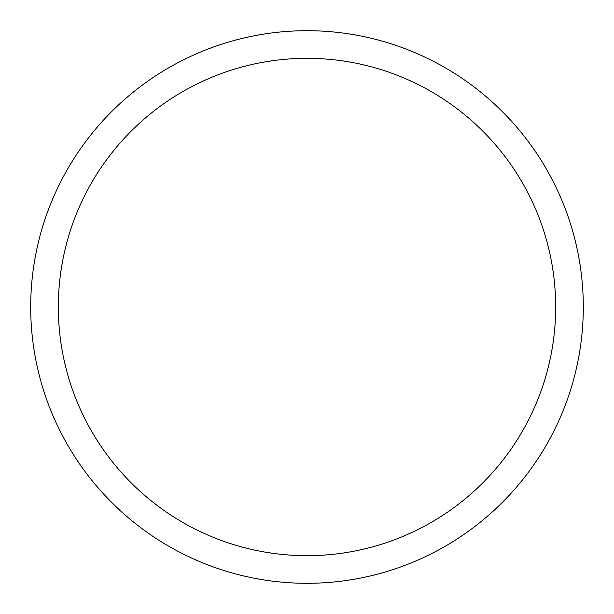 <?xml version="1.0" encoding="UTF-8"?>
<svg xmlns="http://www.w3.org/2000/svg" width="614" height="614" viewBox="0 0 614 614"><rect width="100%" height="100%" fill="white"/><g stroke="black" fill="none" stroke-linecap="round" stroke-linejoin="round"><path stroke-width="0.92" d="M307 30.7A276.3 276.3 0 0 1 583.3 307A276.3 276.3 0 0 1 307 583.3A276.3 276.3 0 0 1 30.7 307A276.3 276.3 0 0 1 307 30.7M307 58.33A248.67 248.67 0 0 1 555.67 307A248.67 248.67 0 0 1 307 555.67A248.67 248.67 0 0 1 58.33 307A248.67 248.67 0 0 1 307 58.33"/></g></svg>
